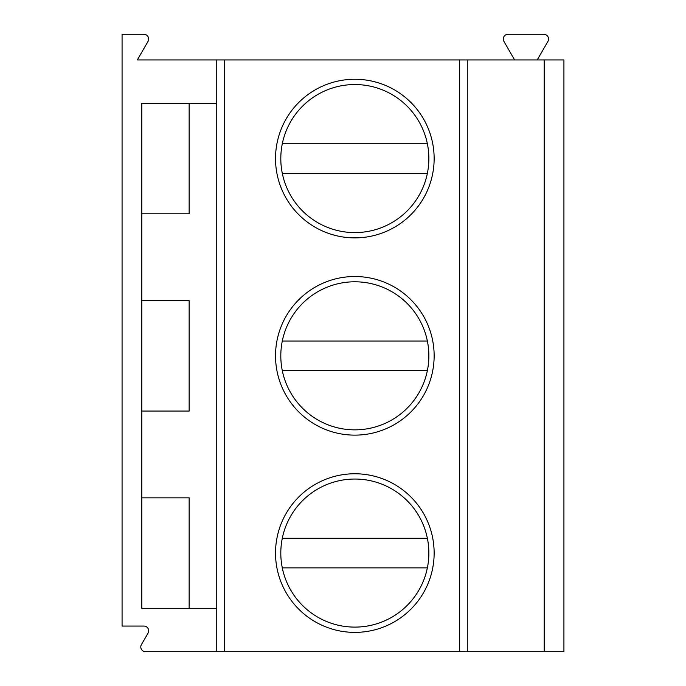 <?xml version="1.0" encoding="UTF-8"?>
<svg xmlns="http://www.w3.org/2000/svg" width="686" height="686" viewBox="0 0 686 686"><rect width="100%" height="100%" fill="white"/><g stroke="black" fill="none" stroke-linecap="round" stroke-linejoin="round"><path stroke-width="1.03" d="M544.195 59.939L544.195 651.7L563.926 651.7L563.926 59.939L216.759 59.939L216.759 651.7L145.526 651.7A4.733 4.733 0 0 1 141.427 644.6L148.03 633.161A4.733 4.733 0 0 0 143.931 626.061L122.074 626.061L122.074 34.3L143.931 34.3A4.733 4.733 0 0 1 148.03 41.4L137.32 59.939L216.759 59.939M216.759 608.302L141.805 608.302L141.805 103.337L216.759 103.337M141.805 213.8L189.147 213.8L189.147 103.337M189.147 608.302L189.147 497.847L141.805 497.847M141.805 411.051L189.147 411.051L189.147 300.588L141.805 300.588M467.269 59.939L467.269 651.7L216.759 651.7M434.144 553.07A79.31 79.31 0 0 1 354.834 632.389A79.31 79.31 0 0 1 275.523 553.07A79.31 79.31 0 0 1 354.834 473.76A79.31 79.31 0 0 1 434.144 553.07M434.144 355.82A79.31 79.31 0 0 1 354.834 435.13A79.31 79.31 0 0 1 275.523 355.82A79.31 79.31 0 0 1 354.834 276.509A79.31 79.31 0 0 1 434.144 355.82M434.144 158.569A79.31 79.31 0 0 1 354.834 237.879A79.31 79.31 0 0 1 275.523 158.569A79.31 79.31 0 0 1 354.834 79.259A79.31 79.31 0 0 1 434.144 158.569M544.195 651.7L467.269 651.7M514.62 59.939L503.918 41.4A4.733 4.733 0 0 1 508.017 34.3L543.827 34.3A4.733 4.733 0 0 1 547.925 41.4L537.224 59.939M280.806 553.07A74.028 74.028 0 0 1 354.834 479.042A74.028 74.028 0 0 1 428.861 553.07A74.028 74.028 0 0 1 354.834 627.107A74.028 74.028 0 0 1 280.806 553.07M427.369 538.278L282.298 538.278M282.298 567.871L427.369 567.871M280.806 355.82A74.028 74.028 0 0 1 354.834 281.792A74.028 74.028 0 0 1 428.861 355.82A74.028 74.028 0 0 1 354.834 429.848A74.028 74.028 0 0 1 280.806 355.82M282.298 370.612L427.369 370.612M427.369 341.028L282.298 341.028M280.806 158.569A74.028 74.028 0 0 1 354.834 84.541A74.028 74.028 0 0 1 428.861 158.569A74.028 74.028 0 0 1 354.834 232.597A74.028 74.028 0 0 1 280.806 158.569M282.298 173.361L427.369 173.361M427.369 143.777L282.298 143.777M224.648 59.939L224.648 651.7M459.38 59.939L459.38 651.7"/></g></svg>
